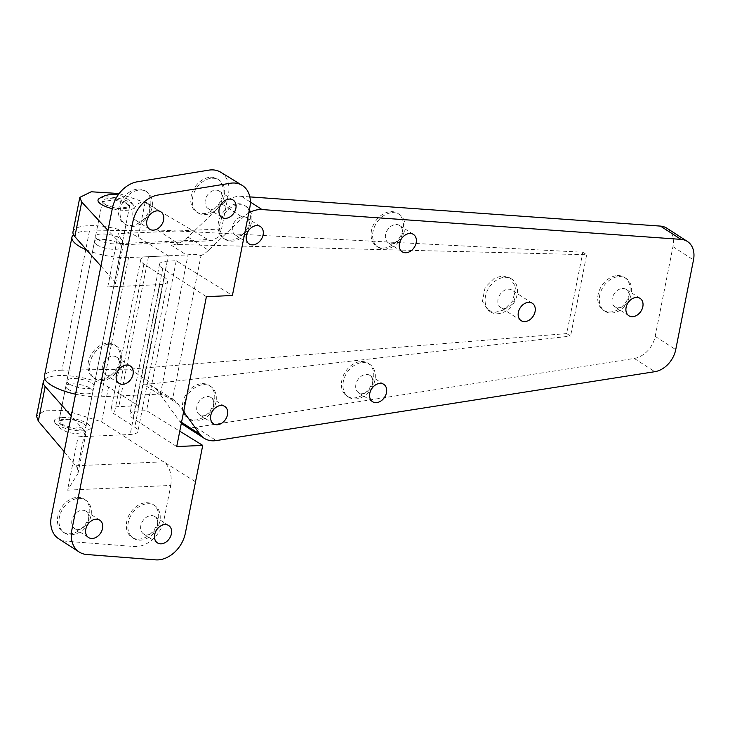 <?xml version="1.0" encoding="UTF-8"?>
<svg xmlns="http://www.w3.org/2000/svg" width="730" height="730" viewBox="0 0 730 730"><rect width="100%" height="100%" fill="white"/><g stroke="black" fill="none" stroke-linecap="round" stroke-linejoin="round"><path stroke-width="0.55" stroke-dasharray="3.65 2.74" d="M109.281 344.195A19.527 14.582 -57.2 0 1 116.271 345.993A19.527 14.582 -57.2 0 1 120.131 366.104A19.527 14.582 -57.2 0 1 102.081 380.604A19.527 14.582 -57.2 0 1 95.082 378.806A19.527 14.582 -57.2 0 1 91.232 358.695A19.527 14.582 -57.2 0 1 109.281 344.195M112.73 356.085A10.339 7.72 -57.2 0 1 116.426 357.034A10.339 7.72 -57.2 0 1 118.47 367.683A10.339 7.72 -57.2 0 1 108.907 375.357A10.339 7.72 -57.2 0 1 105.211 374.408A10.339 7.72 -57.2 0 1 103.167 363.759A10.339 7.72 -57.2 0 1 112.73 356.085M107.748 343.2A19.527 14.582 -57.2 0 1 114.738 344.998A19.527 14.582 -57.2 0 1 118.589 365.109A19.527 14.582 -57.2 0 1 100.539 379.609A19.527 14.582 -57.2 0 1 93.549 377.812A19.527 14.582 -57.2 0 1 89.69 357.7A19.527 14.582 -57.2 0 1 107.748 343.2M139.813 190.028A19.527 14.582 -57.2 0 1 146.803 191.817A19.527 14.582 -57.2 0 1 150.654 211.928A19.527 14.582 -57.2 0 1 132.605 226.428A19.527 14.582 -57.2 0 1 125.615 224.639A19.527 14.582 -57.2 0 1 121.764 204.519A19.527 14.582 -57.2 0 1 139.813 190.028M143.253 201.909A10.339 7.72 -57.2 0 1 146.958 202.858A10.339 7.72 -57.2 0 1 148.993 213.507A10.339 7.72 -57.2 0 1 139.439 221.181A10.339 7.72 -57.2 0 1 135.734 220.232A10.339 7.72 -57.2 0 1 133.7 209.583A10.339 7.72 -57.2 0 1 143.253 201.909M138.271 189.034A19.527 14.582 -57.2 0 1 145.261 190.822A19.527 14.582 -57.2 0 1 149.112 210.933A19.527 14.582 -57.2 0 1 131.062 225.433A19.527 14.582 -57.2 0 1 124.073 223.636A19.527 14.582 -57.2 0 1 120.222 203.524A19.527 14.582 -57.2 0 1 138.271 189.034M78.758 498.371A19.527 14.582 -57.2 0 1 85.748 500.169A19.527 14.582 -57.2 0 1 89.598 520.28A19.527 14.582 -57.2 0 1 71.549 534.771A19.527 14.582 -57.2 0 1 64.559 532.982A19.527 14.582 -57.2 0 1 60.709 512.871A19.527 14.582 -57.2 0 1 78.758 498.371M82.198 510.252A10.339 7.72 -57.2 0 1 85.903 511.201A10.339 7.72 -57.2 0 1 87.938 521.85A10.339 7.72 -57.2 0 1 78.384 529.524A10.339 7.72 -57.2 0 1 74.679 528.575A10.339 7.72 -57.2 0 1 72.644 517.926A10.339 7.72 -57.2 0 1 82.198 510.252M77.216 497.376A19.527 14.582 -57.2 0 1 84.206 499.174A19.527 14.582 -57.2 0 1 88.065 519.286A19.527 14.582 -57.2 0 1 70.007 533.776A19.527 14.582 -57.2 0 1 63.017 531.987A19.527 14.582 -57.2 0 1 59.166 511.876A19.527 14.582 -57.2 0 1 77.216 497.376M212.092 178.248A19.527 14.582 -57.2 0 1 219.082 180.036A19.527 14.582 -57.2 0 1 222.942 200.148A19.527 14.582 -57.2 0 1 204.893 214.647A19.527 14.582 -57.2 0 1 197.894 212.85A19.527 14.582 -57.2 0 1 194.043 192.738A19.527 14.582 -57.2 0 1 212.092 178.248M215.542 190.129A10.339 7.72 -57.2 0 1 219.237 191.077A10.339 7.72 -57.2 0 1 221.281 201.726A10.339 7.72 -57.2 0 1 211.718 209.4A10.339 7.72 -57.2 0 1 208.023 208.451A10.339 7.72 -57.2 0 1 205.979 197.803A10.339 7.72 -57.2 0 1 215.542 190.129M210.559 177.253A19.527 14.582 -57.2 0 1 217.549 179.042A19.527 14.582 -57.2 0 1 221.4 199.153A19.527 14.582 -57.2 0 1 203.351 213.653A19.527 14.582 -57.2 0 1 196.361 211.855A19.527 14.582 -57.2 0 1 192.501 191.744A19.527 14.582 -57.2 0 1 210.559 177.253M147.652 503.718A19.527 14.582 -57.2 0 1 154.641 505.516A19.527 14.582 -57.2 0 1 158.492 525.627A19.527 14.582 -57.2 0 1 140.443 540.127A19.527 14.582 -57.2 0 1 133.453 538.329A19.527 14.582 -57.2 0 1 129.593 518.218A19.527 14.582 -57.2 0 1 147.652 503.718M151.092 515.608A10.339 7.72 -57.2 0 1 154.796 516.557A10.339 7.72 -57.2 0 1 156.831 527.206A10.339 7.72 -57.2 0 1 147.278 534.88A10.339 7.72 -57.2 0 1 143.573 533.931A10.339 7.72 -57.2 0 1 141.538 523.282A10.339 7.72 -57.2 0 1 151.092 515.608M146.109 502.724A19.527 14.582 -57.2 0 1 153.099 504.521A19.527 14.582 -57.2 0 1 156.95 524.633A19.527 14.582 -57.2 0 1 138.901 539.132A19.527 14.582 -57.2 0 1 131.911 537.335A19.527 14.582 -57.2 0 1 128.06 517.223A19.527 14.582 -57.2 0 1 146.109 502.724M127.093 203.716L129.493 206.782L117.347 208.661L104.801 204.728L102.401 201.653L114.546 199.774L127.093 203.716M97.92 239.476A13.788 4.307 11.2 0 0 112.703 243.838A13.788 4.307 11.2 0 0 122.585 241.648A13.788 4.307 11.2 0 0 120.213 238.464A13.788 4.307 11.2 0 0 105.43 234.102A13.788 4.307 11.2 0 0 95.539 236.292A13.788 4.307 11.2 0 0 97.92 239.476M68.237 389.373A13.788 4.307 11.2 0 0 83.019 393.726A13.788 4.307 11.2 0 0 92.911 391.535A13.788 4.307 11.2 0 0 90.529 388.351A13.788 4.307 11.2 0 0 75.747 383.998A13.788 4.307 11.2 0 0 65.864 386.188A13.788 4.307 11.2 0 0 68.237 389.373M61.356 424.121L73.849 428.373L86.003 426.402L83.649 423.108L71.166 418.847L59.002 420.818L61.356 424.121M44.886 379.244A36.765 11.479 -168.8 0 1 73.42 376.279A36.765 11.479 -168.8 0 1 108.514 387.128L138.536 405.697L118.789 406.601A18.387 5.74 11.2 0 0 111.033 409.658A18.387 5.74 11.2 0 0 114.199 413.91L134.749 427.178A18.387 5.74 -168.8 0 1 137.924 431.421A18.387 5.74 -168.8 0 1 130.168 434.487L78.073 436.859L67.525 490.149L170.784 485.45L163.967 519.851A27.576 20.586 -57.2 0 1 134.284 546.524L66.22 541.24A27.576 20.586 -57.2 0 1 58.655 538.749M170.784 485.45C172.216 474.792 169.825 466.908 163.629 461.798L101.634 421.867L65.773 410.479L44.448 410.808L36.5 416.164M64.185 451.642L77.617 468.204L77.946 473.624L67.525 490.149M77.617 468.204L84.908 431.393L71.248 415.963M73 231.83A36.765 11.479 -168.8 0 1 98.879 225.944A36.765 11.479 -168.8 0 1 138.189 237.241L168.219 255.81L138.536 405.697M119.154 193.541L145.069 202.502L209.318 240.362L211.864 240.718L217.887 237.359L221.564 228.974L118.306 233.682L107.757 286.972A18.387 5.74 11.2 0 0 115.513 283.906A18.387 5.74 11.2 0 0 114.592 281.497L100.922 266.076M206.398 296.681L162.735 268.485A18.387 5.74 -168.8 0 1 159.56 264.242A18.387 5.74 -168.8 0 1 167.316 261.176L176.24 260.765L232.405 295.495M176.24 260.765L146.566 410.661L179.772 431.193M76.175 465.786L163.629 461.798L195.521 481.791M114.592 281.497L121.873 244.687L107.985 230.406M220.861 172.316A27.576 20.586 -57.2 0 1 228.371 194.572L221.564 228.974M168.219 255.81L148.464 256.704A18.387 5.74 11.2 0 0 140.707 259.771A18.387 5.74 11.2 0 0 143.883 264.014L164.432 277.291A18.387 5.74 -168.8 0 1 167.608 281.534A18.387 5.74 -168.8 0 1 159.843 284.6L107.757 286.972M176.724 446.568L133.052 418.381A18.387 5.74 -168.8 0 1 129.885 414.129A18.387 5.74 -168.8 0 1 137.642 411.063L146.566 410.661M84.908 431.393A18.387 5.74 -168.8 0 1 85.839 433.802A18.387 5.74 -168.8 0 1 78.073 436.859M121.873 244.687L123.397 244.076L118.306 233.682M504.877 277.336A19.527 14.582 -57.2 0 1 511.867 279.125A19.527 14.582 -57.2 0 1 515.727 299.245A19.527 14.582 -57.2 0 1 497.668 313.736A19.527 14.582 -57.2 0 1 490.679 311.947A19.527 14.582 -57.2 0 1 486.828 291.827A19.527 14.582 -57.2 0 1 504.877 277.336M508.317 289.217A10.339 7.72 -57.2 0 1 512.022 290.166A10.339 7.72 -57.2 0 1 514.066 300.815A10.339 7.72 -57.2 0 1 504.503 308.489A10.339 7.72 -57.2 0 1 500.807 307.54A10.339 7.72 -57.2 0 1 498.763 296.891A10.339 7.72 -57.2 0 1 508.317 289.217M502.614 275.876L509.942 277.884L515.635 286.817L512.88 300.824L503.609 310.013L495.405 312.276L488.078 310.268L482.393 301.335L485.149 287.328L494.42 278.139L502.614 275.876M366.177 374.417A10.339 7.72 -57.2 0 1 369.873 375.366A10.339 7.72 -57.2 0 1 371.917 386.015A10.339 7.72 -57.2 0 1 362.363 393.689A10.339 7.72 -57.2 0 1 358.658 392.74A10.339 7.72 -57.2 0 1 356.614 382.091A10.339 7.72 -57.2 0 1 366.177 374.417M362.737 362.536A19.527 14.582 -57.2 0 1 369.727 364.325A19.527 14.582 -57.2 0 1 373.577 384.436A19.527 14.582 -57.2 0 1 355.528 398.936A19.527 14.582 -57.2 0 1 348.538 397.138A19.527 14.582 -57.2 0 1 344.679 377.027A19.527 14.582 -57.2 0 1 362.737 362.536M361.195 361.532A19.527 14.582 -57.2 0 1 368.185 363.33A19.527 14.582 -57.2 0 1 372.035 383.442A19.527 14.582 -57.2 0 1 353.986 397.941A19.527 14.582 -57.2 0 1 346.996 396.144A19.527 14.582 -57.2 0 1 343.137 376.032A19.527 14.582 -57.2 0 1 361.195 361.532M395.852 224.521A10.339 7.72 -57.2 0 1 399.556 225.47A10.339 7.72 -57.2 0 1 401.591 236.118A10.339 7.72 -57.2 0 1 392.037 243.793A10.339 7.72 -57.2 0 1 388.342 242.844A10.339 7.72 -57.2 0 1 386.298 232.195A10.339 7.72 -57.2 0 1 395.852 224.521M392.411 212.64A19.527 14.582 -57.2 0 1 399.401 214.438A19.527 14.582 -57.2 0 1 403.261 234.549A19.527 14.582 -57.2 0 1 385.203 249.04A19.527 14.582 -57.2 0 1 378.213 247.251A19.527 14.582 -57.2 0 1 374.362 227.139A19.527 14.582 -57.2 0 1 392.411 212.64M390.869 211.645A19.527 14.582 -57.2 0 1 397.859 213.434A19.527 14.582 -57.2 0 1 401.719 233.554A19.527 14.582 -57.2 0 1 383.661 248.045A19.527 14.582 -57.2 0 1 376.671 246.256A19.527 14.582 -57.2 0 1 372.82 226.145A19.527 14.582 -57.2 0 1 390.869 211.645M242.789 216.646A10.339 7.72 -57.2 0 1 246.484 217.595A10.339 7.72 -57.2 0 1 248.529 228.244A10.339 7.72 -57.2 0 1 238.965 235.918A10.339 7.72 -57.2 0 1 235.27 234.969A10.339 7.72 -57.2 0 1 233.226 224.32A10.339 7.72 -57.2 0 1 242.789 216.646M239.34 204.765A19.527 14.582 -57.2 0 1 246.329 206.554A19.527 14.582 -57.2 0 1 250.189 226.665A19.527 14.582 -57.2 0 1 232.14 241.165A19.527 14.582 -57.2 0 1 225.141 239.367A19.527 14.582 -57.2 0 1 221.29 219.255A19.527 14.582 -57.2 0 1 239.34 204.765M237.807 203.761A19.527 14.582 -57.2 0 1 244.796 205.559A19.527 14.582 -57.2 0 1 248.647 225.67A19.527 14.582 -57.2 0 1 230.598 240.17A19.527 14.582 -57.2 0 1 223.608 238.372A19.527 14.582 -57.2 0 1 219.748 218.261A19.527 14.582 -57.2 0 1 237.807 203.761M207.174 396.509A10.339 7.72 -57.2 0 1 210.87 397.458A10.339 7.72 -57.2 0 1 212.914 408.106A10.339 7.72 -57.2 0 1 203.351 415.781A10.339 7.72 -57.2 0 1 199.655 414.832A10.339 7.72 -57.2 0 1 197.611 404.183A10.339 7.72 -57.2 0 1 207.174 396.509M203.725 384.628A19.527 14.582 -57.2 0 1 210.714 386.425A19.527 14.582 -57.2 0 1 214.574 406.537A19.527 14.582 -57.2 0 1 196.516 421.037A19.527 14.582 -57.2 0 1 189.526 419.239A19.527 14.582 -57.2 0 1 185.675 399.127A19.527 14.582 -57.2 0 1 203.725 384.628M202.183 383.633A19.527 14.582 -57.2 0 1 209.181 385.431A19.527 14.582 -57.2 0 1 213.032 405.542A19.527 14.582 -57.2 0 1 194.983 420.033A19.527 14.582 -57.2 0 1 187.993 418.244A19.527 14.582 -57.2 0 1 184.133 398.133A19.527 14.582 -57.2 0 1 202.183 383.633M622.498 288.469A10.339 7.72 -57.2 0 1 626.203 289.418A10.339 7.72 -57.2 0 1 628.238 300.066A10.339 7.72 -57.2 0 1 618.684 307.741A10.339 7.72 -57.2 0 1 614.979 306.792A10.339 7.72 -57.2 0 1 612.945 296.143A10.339 7.72 -57.2 0 1 622.498 288.469M619.058 276.588A19.527 14.582 -57.2 0 1 626.048 278.376A19.527 14.582 -57.2 0 1 629.899 298.488A19.527 14.582 -57.2 0 1 611.849 312.988A19.527 14.582 -57.2 0 1 604.86 311.19A19.527 14.582 -57.2 0 1 601.009 291.078A19.527 14.582 -57.2 0 1 619.058 276.588M617.516 275.593A19.527 14.582 -57.2 0 1 624.506 277.382A19.527 14.582 -57.2 0 1 628.366 297.493A19.527 14.582 -57.2 0 1 610.307 311.993A19.527 14.582 -57.2 0 1 603.318 310.195A19.527 14.582 -57.2 0 1 599.467 290.084A19.527 14.582 -57.2 0 1 617.516 275.593M75.555 394.218A36.765 11.479 11.2 0 0 100.996 396.773L158.821 394.145A27.576 20.586 -57.2 0 1 160.427 394.136L172.572 399.255L201.005 255.655C197.319 254.213 192.994 253.94 188.011 254.816A27.576 20.586 -57.2 0 1 186.387 254.962L170.975 245.006A27.576 20.586 122.8 0 0 187.939 237.031L222.312 204.245A27.576 20.586 -57.2 0 1 239.285 196.27A27.576 20.586 -57.2 0 1 241.475 196.297L249.843 196.89M69.304 384.016A13.788 4.307 11.2 0 0 84.078 388.378A13.788 4.307 11.2 0 0 93.969 386.188A13.788 4.307 11.2 0 0 91.588 383.004A13.788 4.307 11.2 0 0 76.814 378.642A13.788 4.307 11.2 0 0 66.923 380.832A13.788 4.307 11.2 0 0 69.304 384.016M96.862 244.833A13.788 4.307 11.2 0 0 111.644 249.195A13.788 4.307 11.2 0 0 121.527 247.005A13.788 4.307 11.2 0 0 119.154 243.82A13.788 4.307 11.2 0 0 104.372 239.458A13.788 4.307 11.2 0 0 94.48 241.648A13.788 4.307 11.2 0 0 96.862 244.833M86.633 249.943A36.765 11.479 11.2 0 0 128.553 257.59L186.387 254.962M89.462 230.999L61.895 370.183L129.776 369.134L566.708 333.592L582.823 252.224L157.333 229.95L89.462 230.999A36.765 11.479 11.2 0 0 73.502 234.713M172.572 399.255A27.576 20.586 -57.2 0 1 173.831 399.985A27.576 20.586 -57.2 0 1 178.056 404.018L157.507 390.751A27.576 20.586 122.8 0 0 153.282 386.717A27.576 20.586 122.8 0 0 143.409 384.19L158.821 394.145M183.622 411.711L178.056 404.018M187.939 237.031L208.488 250.299L242.862 217.513A27.576 20.586 -57.2 0 1 248.729 213.05M208.488 250.299A27.576 20.586 -57.2 0 1 201.005 255.655M566.708 333.592L570.559 336.083L586.674 254.715L180.018 244.596L157.333 229.95M582.823 252.224L586.674 254.715M129.776 369.134L152.46 383.779L570.559 336.083M170.975 245.006L180.018 244.596M152.46 383.779L143.409 384.19M61.895 370.183A36.765 11.479 11.2 0 0 44.384 376.37M181.35 423.208A27.576 20.586 -57.2 0 1 179.397 420.973L157.507 390.751M666.837 228.189A22.977 17.155 -57.2 0 1 672.951 246.649L655.184 336.366A22.977 17.155 -57.2 0 1 634.233 358.43L195.731 427.305A27.576 20.586 -57.2 0 1 183.622 424.997M104.919 204.144A13.788 4.307 -168.8 0 1 102.538 200.96A13.788 4.307 -168.8 0 1 112.429 198.77A13.788 4.307 -168.8 0 1 127.203 203.132A13.788 4.307 -168.8 0 1 129.584 206.316A13.788 4.307 -168.8 0 1 119.693 208.506A13.788 4.307 -168.8 0 1 104.919 204.144M61.247 424.705A13.788 4.307 -168.8 0 1 58.865 421.511A13.788 4.307 -168.8 0 1 68.757 419.321A13.788 4.307 -168.8 0 1 83.539 423.683A13.788 4.307 -168.8 0 1 85.912 426.868A13.788 4.307 -168.8 0 1 76.029 429.058A13.788 4.307 -168.8 0 1 61.247 424.705M99.216 198.523A18.387 5.74 -168.8 0 1 105.786 197.009A18.387 5.74 -168.8 0 1 133.581 205.331A18.387 5.74 -168.8 0 1 126.336 210.276A18.387 5.74 -168.8 0 1 112.292 208.68M62.114 417.56A18.387 5.74 -168.8 0 1 83.585 421.602A18.387 5.74 -168.8 0 1 89.233 429.304A18.387 5.74 -168.8 0 1 82.663 430.828A18.387 5.74 -168.8 0 1 54.869 422.506A18.387 5.74 -168.8 0 1 62.114 417.56M101.634 421.867L108.514 387.128M138.189 237.241L145.069 202.502M159.843 284.6L130.168 434.487M120.176 243.574L207.63 239.586M167.316 261.176L137.642 411.063M162.735 268.485L133.052 418.381M164.432 277.291L134.749 427.178M143.883 264.014L114.199 413.91M148.464 256.704L118.789 406.601M241.475 196.297L250.363 202.037M128.553 257.59L100.996 396.773M160.427 394.136L188.011 254.816M222.312 204.245L242.862 217.513M672.951 246.649L693.5 259.916M655.184 336.366L675.734 349.634M634.233 358.43L654.783 371.698M195.731 427.305L216.281 440.573M179.397 420.973L181.524 422.341M116.271 345.993L114.738 344.998M130.296 365.986L116.426 357.034M146.803 191.817L145.261 190.822M160.828 211.809L146.958 202.858M85.748 500.169L84.206 499.174M99.773 520.161L85.903 511.201M219.082 180.036L217.549 179.042M233.107 200.029L219.237 191.077M154.641 505.516L153.099 504.521M168.666 525.509L154.796 516.557M122.585 241.648L129.493 206.782M86.003 426.402L92.911 391.535M59.002 420.818L65.864 386.188M95.539 236.292L102.401 201.653M159.56 264.242L129.885 414.129M167.608 281.534L137.924 431.421M140.707 259.771L111.033 409.658M157.443 542.883L143.573 533.931M133.453 538.329L131.911 537.335M221.893 217.403L208.023 208.451M197.894 212.85L196.361 211.855M88.558 537.536L74.679 528.575M64.559 532.982L63.017 531.987M149.604 229.183L135.734 220.232M125.615 224.639L124.073 223.636M119.081 383.359L105.211 374.408M95.082 378.806L93.549 377.812M115.513 283.906L123.397 244.076M211.864 240.718L122.576 244.787M77.946 473.624L85.839 433.802M532.334 303.279L512.022 290.166M511.867 279.125L509.942 277.884M383.743 384.318L369.873 375.366M369.727 364.325L368.185 363.33M413.426 234.43L399.556 225.47M399.401 214.438L397.859 213.434M260.354 226.546L246.484 217.595M246.329 206.554L244.796 205.559M224.74 406.418L210.87 397.458M210.714 386.425L209.181 385.431M640.073 298.369L626.203 289.418M626.048 278.376L624.506 277.382M121.527 247.005L93.969 386.188M94.48 241.648L66.923 380.832M173.831 399.985L153.282 386.717M604.86 311.19L603.318 310.195M628.858 315.743L614.979 306.792M189.526 419.239L187.993 418.244M213.525 423.792L199.655 414.832M225.141 239.367L223.608 238.372M249.14 243.92L235.27 234.969M378.213 247.251L376.671 246.256M402.212 251.804L388.342 242.844M348.538 397.138L346.996 396.144M372.528 401.692L358.658 392.74M490.679 311.947L488.078 310.268M521.111 320.652L500.807 307.54M102.538 200.96L58.865 421.511M133.581 205.331A25.03 25.03 0 0 0 118.105 194.983M54.869 422.506A25.03 25.03 0 0 0 89.233 429.304M129.584 206.316L85.912 426.868"/><path stroke-width="1.09" d="M126.6 365.036A10.339 7.72 -57.2 0 1 130.296 365.986A10.339 7.72 -57.2 0 1 132.34 376.634A10.339 7.72 -57.2 0 1 122.786 384.309A10.339 7.72 -57.2 0 1 119.081 383.359A10.339 7.72 -57.2 0 1 117.037 372.711A10.339 7.72 -57.2 0 1 126.6 365.036M157.123 210.861A10.339 7.72 -57.2 0 1 160.828 211.809A10.339 7.72 -57.2 0 1 162.863 222.458A10.339 7.72 -57.2 0 1 153.309 230.132A10.339 7.72 -57.2 0 1 149.604 229.183A10.339 7.72 -57.2 0 1 147.57 218.535A10.339 7.72 -57.2 0 1 157.123 210.861M96.068 519.212A10.339 7.72 -57.2 0 1 99.773 520.161A10.339 7.72 -57.2 0 1 101.808 530.81A10.339 7.72 -57.2 0 1 92.254 538.485A10.339 7.72 -57.2 0 1 88.558 537.536A10.339 7.72 -57.2 0 1 86.514 526.887A10.339 7.72 -57.2 0 1 96.068 519.212M229.412 199.08A10.339 7.72 -57.2 0 1 233.107 200.029A10.339 7.72 -57.2 0 1 235.151 210.678A10.339 7.72 -57.2 0 1 225.597 218.352A10.339 7.72 -57.2 0 1 221.893 217.403A10.339 7.72 -57.2 0 1 219.849 206.754A10.339 7.72 -57.2 0 1 229.412 199.08M164.962 524.56A10.339 7.72 -57.2 0 1 168.666 525.509A10.339 7.72 -57.2 0 1 170.701 536.158A10.339 7.72 -57.2 0 1 161.147 543.832A10.339 7.72 -57.2 0 1 157.443 542.883A10.339 7.72 -57.2 0 1 155.408 532.234A10.339 7.72 -57.2 0 1 164.962 524.56M71.248 415.963L45.178 386.535A36.765 11.479 -168.8 0 1 43.316 381.717A36.765 11.479 -168.8 0 1 44.886 379.244M43.316 381.717L36.5 416.164L38.325 421.146L64.185 451.642M100.922 266.076L74.852 236.639A36.765 11.479 -168.8 0 1 73 231.83L79.816 197.383L91.223 191.771L119.154 193.541M107.985 230.406L81.705 202.028L79.816 197.383M232.405 295.495L249.788 207.703A27.576 20.586 122.8 0 0 242.15 185.356A27.576 20.586 122.8 0 0 230.224 183.267L157.945 195.047A27.576 20.586 122.8 0 0 132.924 221.518L71.868 529.861A27.576 20.586 122.8 0 0 79.205 552.017A27.576 20.586 122.8 0 0 86.77 554.508L155.663 559.855A27.576 20.586 122.8 0 0 185.347 533.183L202.73 445.391L176.724 446.568L206.398 296.681L232.405 295.495M179.772 431.193L202.73 445.391M79.205 552.017L58.655 538.749A27.576 20.586 -57.2 0 1 51.319 516.594L112.374 208.251A27.576 20.586 -57.2 0 1 137.395 181.779L208.807 170.145A27.576 20.586 -57.2 0 1 220.725 172.225A27.576 20.586 -57.2 0 1 220.861 172.316M528.63 302.329A10.339 7.72 -57.2 0 1 532.334 303.279A10.339 7.72 -57.2 0 1 534.369 313.927A10.339 7.72 -57.2 0 1 524.815 321.601A10.339 7.72 -57.2 0 1 521.111 320.652A10.339 7.72 -57.2 0 1 519.076 310.004A10.339 7.72 -57.2 0 1 528.63 302.329M376.233 402.641A10.339 7.72 122.8 0 0 385.787 394.966A10.339 7.72 122.8 0 0 383.743 384.318A10.339 7.72 122.8 0 0 380.047 383.369A10.339 7.72 122.8 0 0 370.493 391.043A10.339 7.72 122.8 0 0 372.528 401.692A10.339 7.72 122.8 0 0 376.233 402.641M405.907 252.753A10.339 7.72 122.8 0 0 415.47 245.079A10.339 7.72 122.8 0 0 413.426 234.43A10.339 7.72 122.8 0 0 409.722 233.481A10.339 7.72 122.8 0 0 400.168 241.155A10.339 7.72 122.8 0 0 402.212 251.804A10.339 7.72 122.8 0 0 405.907 252.753M252.845 244.869A10.339 7.72 122.8 0 0 262.399 237.195A10.339 7.72 122.8 0 0 260.354 226.546A10.339 7.72 122.8 0 0 256.659 225.597A10.339 7.72 122.8 0 0 247.096 233.271A10.339 7.72 122.8 0 0 249.14 243.92A10.339 7.72 122.8 0 0 252.845 244.869M217.23 424.741A10.339 7.72 122.8 0 0 226.784 417.067A10.339 7.72 122.8 0 0 224.74 406.418A10.339 7.72 122.8 0 0 221.044 405.469A10.339 7.72 122.8 0 0 211.481 413.143A10.339 7.72 122.8 0 0 213.525 423.792A10.339 7.72 122.8 0 0 217.23 424.741M632.554 316.692A10.339 7.72 122.8 0 0 642.117 309.018A10.339 7.72 122.8 0 0 640.073 298.369A10.339 7.72 122.8 0 0 636.368 297.42A10.339 7.72 122.8 0 0 626.814 305.094A10.339 7.72 122.8 0 0 628.858 315.743A10.339 7.72 122.8 0 0 632.554 316.692M248.729 213.05A27.576 20.586 -57.2 0 1 259.834 209.537A27.576 20.586 -57.2 0 1 262.024 209.565L680.99 239.367A22.977 17.155 -57.2 0 1 687.386 241.457A22.977 17.155 -57.2 0 1 693.5 259.916L675.734 349.634A22.977 17.155 -57.2 0 1 654.783 371.698L216.281 440.573A27.576 20.586 -57.2 0 1 204.181 438.274A27.576 20.586 -57.2 0 1 199.947 434.24L183.622 411.711M73.502 234.713A36.765 11.479 11.2 0 0 71.942 237.186A36.765 11.479 11.2 0 0 78.283 245.681A36.765 11.479 11.2 0 0 86.633 249.943M71.942 237.186L44.384 376.37A36.765 11.479 11.2 0 0 50.726 384.865A36.765 11.479 11.2 0 0 75.555 394.218M249.843 196.89L660.44 226.099A22.977 17.155 -57.2 0 1 666.837 228.189L687.386 241.457M204.181 438.274L183.622 424.997A27.576 20.586 -57.2 0 1 181.35 423.208M112.292 208.68A18.387 5.74 -168.8 0 1 99.216 198.523A25.03 25.03 0 0 1 118.105 194.983M38.325 421.146L45.178 386.535M74.852 236.639L81.705 202.028M250.363 202.037L262.024 209.565M660.44 226.099L680.99 239.367M181.524 422.341L199.947 434.24M242.141 185.356L220.725 172.234"/></g></svg>
